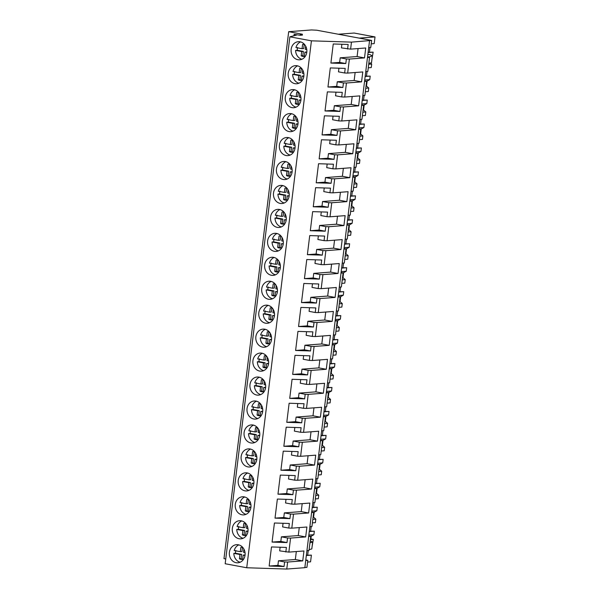 <?xml version="1.0" encoding="UTF-8"?>
<svg xmlns="http://www.w3.org/2000/svg" width="599" height="599" viewBox="0 0 599 599"><rect width="100%" height="100%" fill="white"/><g stroke="black" fill="none" stroke-linecap="round" stroke-linejoin="round"><path stroke-width="0.9" d="M351.471 42.125L311.428 40.829L289.871 36.816L296.52 35.079L294.139 34.33L300.196 35.266L302.443 35.101L300.241 34.405L302.413 34.24L288.681 31.68L311.51 29.95L316.691 30.205L371.635 40.433L351.471 42.125L350.61 49.133L341.43 47.89L341.879 44.251M369.538 40.754L304.839 567.68L286.771 569.05L246.728 567.755L225.172 563.741L289.871 36.816M371.635 40.433L370.774 47.456L368.692 47.613M308.725 536.008L310.739 536.382L309.017 550.429L306.935 550.593M304.861 567.515L306.935 567.358L307.796 560.335L305.789 559.96M365.749 71.566L367.831 71.408L369.553 57.354L367.546 56.98M362.814 95.518L364.888 95.361L366.618 81.307L364.604 80.932M359.872 119.471L361.953 119.306L363.675 105.259L361.661 104.885M356.929 143.416L359.011 143.258L360.733 129.212L358.719 128.837M353.987 167.368L356.068 167.211L357.79 153.164L355.784 152.79M351.051 191.321L353.125 191.163L354.855 177.109L352.841 176.735M348.109 215.273L350.183 215.116L351.051 208.093L351.913 201.062L349.898 200.687M345.166 239.226L347.248 239.068L348.97 225.014L346.956 224.64M342.224 263.178L344.305 263.013L346.027 248.967L344.013 248.592M339.289 287.123L341.363 286.966L343.092 272.919L341.078 272.545M336.346 311.076L338.42 310.918L339.289 303.895L340.15 296.872L338.136 296.498M333.403 335.028L335.485 334.871L337.207 320.817L335.193 320.443M330.461 358.981L332.542 358.823L334.264 344.769L332.25 344.395M327.526 382.933L329.6 382.776L331.322 368.722L329.315 368.348M324.583 406.886L326.657 406.721L327.526 399.698L328.387 392.674L326.373 392.3M321.641 430.831L323.722 430.674L325.444 416.627L323.43 416.253M318.698 454.783L320.779 454.626L322.502 440.579L320.487 440.205M315.755 478.736L317.837 478.579L319.559 464.524L317.552 464.15M312.82 502.688L314.894 502.531L316.624 488.477L314.61 488.103M309.878 526.641L311.952 526.484L312.82 519.453L313.681 512.43L311.667 512.055M288.681 31.68L223.981 558.612L225.763 558.942M300.241 34.405L300.136 35.259M294.139 34.33L293.952 35.865M311.428 40.829L246.728 567.755M306.8 52.21A9.082 7.892 -94.3 0 0 298.287 41.698A9.082 7.892 -94.3 0 0 291.159 49.305A9.082 7.892 -94.3 0 0 299.665 59.81A9.082 7.892 -94.3 0 0 306.8 52.21M268.569 363.578A9.082 7.892 -94.3 0 0 260.063 353.066A9.082 7.892 -94.3 0 0 252.928 360.665A9.082 7.892 -94.3 0 0 261.434 371.178A9.082 7.892 -94.3 0 0 268.569 363.578M280.332 267.775A9.082 7.892 -94.3 0 0 271.826 257.263A9.082 7.892 -94.3 0 0 264.691 264.863A9.082 7.892 -94.3 0 0 273.196 275.375A9.082 7.892 -94.3 0 0 280.332 267.775M261.748 288.815A9.082 7.892 -94.3 0 0 270.254 299.328A9.082 7.892 -94.3 0 0 277.389 291.728A9.082 7.892 -94.3 0 0 268.884 281.216A9.082 7.892 -94.3 0 0 261.748 288.815M244.107 432.523A9.082 7.892 -94.3 0 0 252.613 443.035A9.082 7.892 -94.3 0 0 259.741 435.436A9.082 7.892 -94.3 0 0 251.236 424.923A9.082 7.892 -94.3 0 0 244.107 432.523M247.043 408.57A9.082 7.892 -94.3 0 0 255.556 419.083A9.082 7.892 -94.3 0 0 262.684 411.483A9.082 7.892 -94.3 0 0 254.178 400.971A9.082 7.892 -94.3 0 0 247.043 408.57M249.985 384.618A9.082 7.892 -94.3 0 0 258.491 395.13A9.082 7.892 -94.3 0 0 265.627 387.531A9.082 7.892 -94.3 0 0 257.121 377.018A9.082 7.892 -94.3 0 0 249.985 384.618M255.87 336.72A9.082 7.892 -94.3 0 0 264.376 347.225A9.082 7.892 -94.3 0 0 271.504 339.626A9.082 7.892 -94.3 0 0 262.998 329.113A9.082 7.892 -94.3 0 0 255.87 336.72M292.095 171.965A9.082 7.892 -94.3 0 0 283.589 161.46A9.082 7.892 -94.3 0 0 276.453 169.06A9.082 7.892 -94.3 0 0 284.959 179.573A9.082 7.892 -94.3 0 0 292.095 171.965M282.339 121.155A9.082 7.892 -94.3 0 0 290.844 131.668A9.082 7.892 -94.3 0 0 297.973 124.068A9.082 7.892 -94.3 0 0 289.467 113.555A9.082 7.892 -94.3 0 0 282.339 121.155M279.396 145.108A9.082 7.892 -94.3 0 0 287.902 155.62A9.082 7.892 -94.3 0 0 295.037 148.02A9.082 7.892 -94.3 0 0 286.524 137.508A9.082 7.892 -94.3 0 0 279.396 145.108M303.858 76.163A9.082 7.892 -94.3 0 0 295.352 65.65A9.082 7.892 -94.3 0 0 288.216 73.25A9.082 7.892 -94.3 0 0 296.722 83.763A9.082 7.892 -94.3 0 0 303.858 76.163M285.274 97.203A9.082 7.892 -94.3 0 0 293.787 107.715A9.082 7.892 -94.3 0 0 300.915 100.115A9.082 7.892 -94.3 0 0 292.409 89.603A9.082 7.892 -94.3 0 0 285.274 97.203M267.633 240.91A9.082 7.892 -94.3 0 0 276.139 251.423A9.082 7.892 -94.3 0 0 283.267 243.823A9.082 7.892 -94.3 0 0 274.761 233.311A9.082 7.892 -94.3 0 0 267.633 240.91M270.576 216.958A9.082 7.892 -94.3 0 0 279.082 227.47A9.082 7.892 -94.3 0 0 286.21 219.87A9.082 7.892 -94.3 0 0 277.704 209.358A9.082 7.892 -94.3 0 0 270.576 216.958M273.511 193.013A9.082 7.892 -94.3 0 0 282.017 203.518A9.082 7.892 -94.3 0 0 289.152 195.918A9.082 7.892 -94.3 0 0 280.646 185.405A9.082 7.892 -94.3 0 0 273.511 193.013M258.813 312.768A9.082 7.892 -94.3 0 0 267.319 323.28A9.082 7.892 -94.3 0 0 274.447 315.673A9.082 7.892 -94.3 0 0 265.941 305.168A9.082 7.892 -94.3 0 0 258.813 312.768M232.345 528.325A9.082 7.892 -94.3 0 0 240.85 538.838A9.082 7.892 -94.3 0 0 247.979 531.238A9.082 7.892 -94.3 0 0 239.473 520.726A9.082 7.892 -94.3 0 0 232.345 528.325M235.28 504.373A9.082 7.892 -94.3 0 0 243.786 514.885A9.082 7.892 -94.3 0 0 250.921 507.286A9.082 7.892 -94.3 0 0 242.415 496.773A9.082 7.892 -94.3 0 0 235.28 504.373M238.222 480.428A9.082 7.892 -94.3 0 0 246.728 490.933A9.082 7.892 -94.3 0 0 253.864 483.333A9.082 7.892 -94.3 0 0 245.358 472.821A9.082 7.892 -94.3 0 0 238.222 480.428M241.165 456.475A9.082 7.892 -94.3 0 0 249.671 466.988A9.082 7.892 -94.3 0 0 256.806 459.381A9.082 7.892 -94.3 0 0 248.293 448.876A9.082 7.892 -94.3 0 0 241.165 456.475M229.402 552.278A9.082 7.892 -94.3 0 0 237.908 562.79A9.082 7.892 -94.3 0 0 245.036 555.191A9.082 7.892 -94.3 0 0 236.53 544.678A9.082 7.892 -94.3 0 0 229.402 552.278M350.61 49.133L365.727 47.987L364.506 57.916L349.389 59.061L347.667 73.085L362.784 71.94L361.564 81.861L346.454 83.014L345.586 90.022L344.724 97.038L359.842 95.892L358.621 105.813L343.512 106.959L341.789 120.991L356.899 119.845L355.679 129.766L340.569 130.911L338.847 144.943L353.957 143.797L352.744 153.718L337.626 154.864L335.904 168.896L351.021 167.742L349.801 177.671L334.684 178.816L332.962 192.841L348.079 191.695L346.858 201.623L331.749 202.769L330.027 216.793L345.136 215.647L343.916 225.568L328.806 226.722L327.945 233.73L327.084 240.746L342.194 239.6L340.981 249.521L325.863 250.667L324.141 264.698L339.259 263.553L338.038 273.473L322.921 274.619L321.199 288.651L336.316 287.505L335.096 297.426L319.986 298.572L318.264 312.603L333.373 311.45L332.153 321.378L317.043 322.524L315.321 336.548L330.431 335.403L329.218 345.331L314.101 346.477L312.379 360.501L327.496 359.355L326.275 369.276L311.158 370.429L309.436 384.453L324.553 383.308L323.333 393.229L308.223 394.374L306.493 408.406L321.611 407.26L320.39 417.181L305.28 418.327L303.558 432.358L318.668 431.213L317.455 441.134L302.338 442.279L300.616 456.311L315.725 455.158L314.512 465.086L299.395 466.232L297.673 480.256L312.79 479.11L311.57 489.039L296.453 490.184L294.73 504.208L309.848 503.063L308.627 512.984L293.517 514.137L291.795 528.161L306.905 527.015L305.685 536.936L290.575 538.082L288.853 552.113L279.673 550.87L280.122 547.231M290.575 538.082L287.557 537.984L286.996 542.567L280.834 541.421L281.395 536.839L298.28 535.558L305.685 536.936M291.795 528.161L288.778 528.063L289.339 523.481L274.424 523.002L272.081 542.088L286.996 542.567M293.517 514.137L290.5 514.039L289.931 518.622L283.776 517.469L284.338 512.886L301.222 511.606L308.627 512.984M294.73 504.208L291.713 504.111L292.275 499.529L277.367 499.049L275.023 518.135L289.931 518.622M296.453 490.184L293.435 490.087L292.874 494.669L286.711 493.524L287.28 488.941L304.165 487.653L311.57 489.039M297.673 480.256L294.656 480.158L295.217 475.576L280.31 475.097L277.966 494.182L292.874 494.669M299.395 466.232L296.378 466.134L295.816 470.717L289.654 469.571L290.216 464.989L307.1 463.708L314.512 465.086M300.616 456.311L297.598 456.213L298.16 451.631L283.252 451.144L280.909 470.23L295.816 470.717M302.338 442.279L299.32 442.182L298.759 446.764L292.597 445.619L293.158 441.036L310.042 439.756L317.455 441.134M303.558 432.358L300.541 432.261L301.102 427.679L286.187 427.192L283.844 446.285L298.759 446.764M305.28 418.327L302.263 418.229L301.701 422.812L295.539 421.666L296.101 417.084L312.985 415.803L320.39 417.181M306.493 408.406L303.476 408.308L304.045 403.726L289.13 403.239L286.786 422.332L301.701 422.812M308.223 394.374L305.198 394.277L304.636 398.859L298.474 397.714L299.043 393.131L315.928 391.851L323.333 393.229M309.436 384.453L306.418 384.356L306.98 379.773L292.072 379.294L289.729 398.38L304.636 398.859M311.158 370.429L308.141 370.332L307.579 374.914L301.417 373.761L301.978 369.179L318.863 367.898L326.275 369.276M312.379 360.501L309.361 360.403L309.923 355.821L295.015 355.342L292.671 374.427L307.579 374.914M314.101 346.477L311.083 346.379L310.522 350.962L304.359 349.816L304.921 345.234L321.805 343.946L329.218 345.331M315.321 336.548L312.304 336.451L312.865 331.868L297.95 331.389L295.607 350.475L310.522 350.962M317.043 322.524L314.026 322.427L313.464 327.009L307.302 325.863L307.864 321.281L324.748 320.001L332.153 321.378M318.264 312.603L315.239 312.506L315.808 307.923L300.893 307.437L298.549 326.522L313.464 327.009M319.986 298.572L316.968 298.474L316.399 303.057L310.245 301.911L310.806 297.329L327.69 296.048L335.096 297.426M321.199 288.651L318.181 288.553L318.743 283.971L303.835 283.484L301.492 302.577L316.399 303.057M322.921 274.619L319.903 274.522L319.342 279.104L313.18 277.958L313.741 273.376L330.633 272.096L338.038 273.473M324.141 264.698L321.124 264.601L321.685 260.018L306.778 259.532L304.434 278.625L319.342 279.104M325.863 250.667L322.846 250.569L322.284 255.152L316.122 254.006L316.684 249.424L333.568 248.143L340.981 249.521M327.084 240.746L324.066 240.648L324.628 236.066L309.72 235.587L307.377 254.672L322.284 255.152M328.806 226.722L325.789 226.624L325.227 231.207L319.065 230.053L319.626 225.471L336.511 224.191L343.916 225.568M330.027 216.793L327.009 216.696L327.571 212.113L312.656 211.634L310.312 230.72L325.227 231.207M331.749 202.769L328.731 202.672L328.162 207.254L322.007 206.108L322.569 201.526L339.453 200.238L346.858 201.623M332.962 192.841L329.944 192.743L330.506 188.161L315.598 187.682L313.255 206.767L328.162 207.254M334.684 178.816L331.666 178.719L331.105 183.301L324.943 182.156L325.512 177.574L342.396 176.293L349.801 177.671M335.904 168.896L332.887 168.798L333.448 164.216L318.541 163.729L316.197 182.815L331.105 183.301M337.626 154.864L334.609 154.767L334.047 159.349L327.885 158.203L328.447 153.621L345.331 152.341L352.744 153.718M338.847 144.943L335.829 144.846L336.391 140.263L321.483 139.777L319.14 158.87L334.047 159.349M340.569 130.911L337.551 130.814L336.99 135.396L330.828 134.251L331.389 129.669L348.274 128.388L355.679 129.766M341.789 120.991L338.772 120.893L339.334 116.311L324.418 115.824L322.075 134.917L336.99 135.396M343.512 106.959L340.494 106.862L339.925 111.444L333.77 110.298L334.332 105.716L351.216 104.436L358.621 105.813M344.724 97.038L341.707 96.941L342.276 92.358L327.361 91.879L325.017 110.965L339.925 111.444M346.454 83.014L343.429 82.917L342.868 87.499L336.705 86.346L337.274 81.764L354.159 80.483L361.564 81.861M347.667 73.085L344.65 72.988L345.211 68.406L330.304 67.927L327.96 87.012L342.868 87.499M349.389 59.061L346.372 58.964L345.81 63.546L339.648 62.401L340.21 57.818L357.094 56.531L364.506 57.916M347.592 49.036L348.154 44.453L333.246 43.974L330.903 63.06L345.81 63.546M288.853 552.113L303.963 550.968L302.75 560.889L287.632 562.034L286.771 569.05M287.632 562.034L284.615 561.937L284.053 566.519L277.891 565.374L278.453 560.791L295.337 559.511L302.75 560.889M285.835 552.016L286.397 547.434L271.489 546.947L269.146 566.04L284.053 566.519M307.796 560.335L305.722 560.492M310.739 536.382L308.665 536.539M313.681 512.43L311.6 512.587M316.624 488.477L314.542 488.634M319.559 464.524L317.485 464.689M322.502 440.579L320.428 440.737M325.444 416.627L323.363 416.784M328.387 392.674L326.305 392.832M331.322 368.722L329.248 368.879M334.264 344.769L332.19 344.927M337.207 320.817L335.126 320.982M340.15 296.872L338.068 297.029M343.092 272.919L341.011 273.077M346.027 248.967L343.953 249.124M348.97 225.014L346.896 225.172M351.913 201.062L349.831 201.219M354.855 177.109L352.774 177.274M357.79 153.164L355.716 153.322M360.733 129.212L358.659 129.369M363.675 105.259L361.594 105.417M366.618 81.307L364.536 81.464M369.553 57.354L367.479 57.511M367.846 54.494L369.897 54.546L372.353 55.864L371.515 62.7L368.819 63.382M372.353 55.864L368.437 57.145M368.475 56.845L367.554 56.912M310.132 536.27L311.24 536.187L310.903 538.928L310.424 538.965M311.24 536.187L313.898 534.697L308.837 535.079M312.401 522.875L315.381 522.65L315.808 519.138L312.828 519.363M313.898 534.697L314.333 531.186L309.271 531.568M315.808 519.138L313.142 516.787M313.075 512.317L314.183 512.235L313.629 516.75M314.183 512.235L316.841 510.745L311.779 511.127M315.336 498.922L318.316 498.697L318.75 495.186L315.77 495.41M316.841 510.745L317.275 507.233L312.214 507.615M318.75 495.186L316.085 492.835M316.017 488.365L317.126 488.282L316.572 492.797M317.126 488.282L319.784 486.792L314.722 487.174M318.279 474.977L321.259 474.745L321.693 471.233L318.713 471.465M319.784 486.792L320.21 483.281L315.156 483.663M321.693 471.233L319.027 468.882M318.953 464.412L320.068 464.33L319.514 468.845M320.068 464.33L322.719 462.84L317.665 463.222M321.221 451.025L324.201 450.8L324.636 447.288L321.648 447.513M322.719 462.84L323.153 459.328L318.091 459.718M324.636 447.288L321.97 444.93M321.895 440.467L323.003 440.377L322.449 444.892M323.003 440.377L325.661 438.887L320.607 439.277M324.164 427.072L327.144 426.847L327.571 423.336L324.591 423.56M325.661 438.887L326.096 435.376L321.034 435.765M327.571 423.336L324.913 420.985M324.838 416.515L325.946 416.425L325.392 420.947M325.946 416.425L328.604 414.942L323.542 415.324M327.099 403.12L330.086 402.895L330.513 399.383L327.533 399.608M328.604 414.942L329.038 411.431L323.977 411.812M330.513 399.383L327.848 397.032M327.78 392.562L328.888 392.48L328.334 396.995M328.888 392.48L331.547 390.99L326.485 391.372M330.042 379.167L333.022 378.942L333.456 375.431L330.476 375.655M331.547 390.99L331.973 387.478L326.919 387.86M333.456 375.431L330.79 373.08M330.723 368.61L331.831 368.527L331.277 373.042M331.831 368.527L334.489 367.037L329.428 367.419M332.984 355.214L335.964 354.99L336.398 351.478L333.418 351.703M334.489 367.037L334.916 363.526L329.854 363.907M336.398 351.478L333.733 349.127M333.658 344.657L334.774 344.575L334.212 349.09M334.774 344.575L337.424 343.085L332.37 343.467M335.927 331.269L338.907 331.037L339.334 327.526L336.353 327.758M337.424 343.085L337.858 339.573L332.797 339.955M339.334 327.526L336.675 325.175M336.601 320.705L337.709 320.622L337.155 325.137M337.709 320.622L340.367 319.132L335.305 319.514M338.862 307.317L341.849 307.092L342.276 303.581L339.296 303.805M340.367 319.132L340.801 315.621L335.74 316.01M342.276 303.581L339.611 301.222M339.543 296.76L340.651 296.67L340.097 301.185M340.651 296.67L343.309 295.18L338.248 295.569M341.804 283.364L344.784 283.14L345.219 279.628L342.239 279.853M343.309 295.18L343.736 291.668L338.682 292.057M345.219 279.628L342.553 277.277M342.486 272.807L343.594 272.717L343.04 277.24M343.594 272.717L346.252 271.235L341.19 271.617M344.747 259.412L347.727 259.187L348.161 255.676L345.181 255.9M346.252 271.235L346.679 267.723L341.625 268.105M348.161 255.676L345.496 253.325M345.421 248.855L346.536 248.772L345.982 253.287M346.536 248.772L349.187 247.282L344.133 247.664M347.69 235.459L350.67 235.235L351.096 231.723L348.116 231.948M349.187 247.282L349.621 243.771L344.56 244.152M351.096 231.723L348.438 229.372M348.363 224.902L349.472 224.82L348.918 229.335M349.472 224.82L352.13 223.33L347.068 223.712M350.632 211.507L353.612 211.282L354.039 207.771L351.059 207.995M352.13 223.33L352.564 219.818L347.502 220.2M354.039 207.771L351.373 205.42M351.306 200.95L352.414 200.867L351.86 205.382M352.414 200.867L355.072 199.377L350.011 199.759M353.567 187.562L356.547 187.33L356.982 183.818L354.002 184.05M355.072 199.377L355.499 195.866L350.445 196.247M356.982 183.818L354.316 181.467M354.249 176.997L355.357 176.915L354.803 181.43M355.357 176.915L358.015 175.425L352.953 175.814M356.51 163.609L359.49 163.385L359.924 159.873L356.944 160.098M358.015 175.425L358.442 171.913L353.388 172.302M359.924 159.873L357.259 157.515M357.184 153.052L358.299 152.962L357.745 157.477M358.299 152.962L360.95 151.472L355.896 151.861M359.452 139.657L362.432 139.432L362.867 135.921L359.879 136.145M360.95 151.472L361.384 147.96L356.323 148.35M362.867 135.921L360.201 133.57M360.126 129.099L361.234 129.01L360.68 133.532M361.234 129.01L363.893 127.527L358.838 127.909M362.395 115.704L365.375 115.48L365.802 111.968L362.822 112.193M363.893 127.527L364.327 124.015L359.265 124.397M365.802 111.968L363.144 109.617M363.069 105.147L364.177 105.065L363.623 109.58M364.177 105.065L366.835 103.575L361.774 103.956M365.33 91.752L368.31 91.527L368.744 88.016L365.764 88.24M366.835 103.575L367.269 100.063L362.208 100.445M368.744 88.016L366.079 85.664M366.011 81.194L367.12 81.112L366.566 85.627M367.12 81.112L369.778 79.622L364.716 80.004M368.273 67.799L371.253 67.575L371.687 64.063L368.707 64.288M369.778 79.622L370.204 76.11L365.15 76.492M371.687 64.063L370.646 62.925M368.123 52.24L373.147 52.158L371.919 59.406M373.147 52.158L368.086 52.54M359.258 38.126L375.019 36.928L374.195 43.622L371.215 43.854M375.019 36.928L354.099 33.035L338.338 34.233M306.366 555.213L311.39 555.138L310.567 561.832L307.587 562.057M311.39 555.138L306.329 555.52M310.342 539.609L313.322 539.377L312.094 546.625M313.322 539.377L310.903 538.928M310.2 540.785L312.648 542.102L309.953 542.784M312.648 542.102L311.809 548.939L309.114 549.62M287.557 537.984L281.395 536.839M272.081 542.088L280.834 541.421M299.26 527.592L298.28 535.558M288.778 528.063L282.616 526.918L283.057 523.279M290.5 514.039L284.338 512.886M275.023 518.135L283.776 517.469M302.196 503.647L301.222 511.606M291.713 504.111L285.558 502.965L286 499.326M293.435 490.087L287.28 488.941M277.966 494.182L286.711 493.524M305.138 479.694L304.165 487.653M294.656 480.158L288.493 479.013L288.943 475.374M296.378 466.134L290.216 464.989M280.909 470.23L289.654 469.571M308.081 455.742L307.1 463.708M297.598 456.213L291.436 455.06L291.885 451.421M299.32 442.182L293.158 441.036M283.844 446.285L292.597 445.619M311.023 431.789L310.042 439.756M300.541 432.261L294.379 431.115L294.828 427.476M302.263 418.229L296.101 417.084M286.786 422.332L295.539 421.666M313.966 407.837L312.985 415.803M303.476 408.308L297.321 407.163L297.763 403.524M305.198 394.277L299.043 393.131M289.729 398.38L298.474 397.714M316.901 383.884L315.928 391.851M306.418 384.356L300.256 383.21L300.705 379.571M308.141 370.332L301.978 369.179M292.671 374.427L301.417 373.761M319.844 359.939L318.863 367.898M309.361 360.403L303.199 359.258L303.648 355.619M311.083 346.379L304.921 345.234M295.607 350.475L304.359 349.816M322.786 335.987L321.805 343.946M312.304 336.451L306.141 335.305L306.591 331.666M314.026 322.427L307.864 321.281M298.549 326.522L307.302 325.863M325.729 312.034L324.748 320.001M315.239 312.506L309.084 311.353L309.526 307.714M316.968 298.474L310.806 297.329M301.492 302.577L310.245 301.911M328.664 288.082L327.69 296.048M318.181 288.553L312.019 287.408L312.468 283.769M319.903 274.522L313.741 273.376M304.434 278.625L313.18 277.958M331.606 264.129L330.633 272.096M321.124 264.601L314.962 263.455L315.411 259.816M322.846 250.569L316.684 249.424M307.377 254.672L316.122 254.006M334.549 240.177L333.568 248.143M324.066 240.648L317.904 239.503L318.354 235.864M325.789 226.624L319.626 225.471M310.312 230.72L319.065 230.053M337.492 216.232L336.511 224.191M327.009 216.696L320.847 215.55L321.289 211.911M328.731 202.672L322.569 201.526M313.255 206.767L322.007 206.108M340.427 192.279L339.453 200.238M329.944 192.743L323.789 191.598L324.231 187.959M331.666 178.719L325.512 177.574M316.197 182.815L324.943 182.156M343.369 168.326L342.396 176.293M332.887 168.798L326.725 167.645L327.174 164.006M334.609 154.767L328.447 153.621M319.14 158.87L327.885 158.203M346.312 144.374L345.331 152.341M335.829 144.846L329.667 143.7L330.116 140.061M337.551 130.814L331.389 129.669M322.075 134.917L330.828 134.251M349.254 120.421L348.274 128.388M338.772 120.893L332.61 119.748L333.051 116.109M340.494 106.862L334.332 105.716M325.017 110.965L333.77 110.298M352.197 96.469L351.216 104.436M341.707 96.941L335.552 95.795L335.994 92.156M343.429 82.917L337.274 81.764M327.96 87.012L336.705 86.346M355.132 72.524L354.159 80.483M344.65 72.988L338.487 71.843L338.937 68.204M346.372 58.964L340.21 57.818M330.903 63.06L339.648 62.401M358.075 48.571L357.094 56.531M284.615 561.937L278.453 560.791M269.146 566.04L277.891 565.374M296.318 551.544L295.337 559.511M308.253 550.488L307.684 555.116M370.01 47.516L369.441 52.135M367.067 71.468L366.498 76.088M365.188 76.185L370.204 76.11M364.132 95.413L363.563 100.04M362.245 100.138L367.269 100.063M361.19 119.366L360.62 123.993M359.303 124.09L364.327 124.015M358.247 143.318L357.678 147.946M356.36 148.043L361.384 147.96M355.304 167.271L354.735 171.891M353.425 171.995L358.442 171.913M352.362 191.223L351.8 195.843M350.482 195.948L355.499 195.866M349.427 215.176L348.858 219.796M347.54 219.893L352.564 219.818M346.484 239.121L345.915 243.748M344.597 243.845L349.621 243.771M343.541 263.073L342.972 267.701M341.662 267.798L346.679 267.723M340.599 287.026L340.037 291.653M338.72 291.75L343.736 291.668M337.664 310.978L337.095 315.598M335.777 315.703L340.801 315.621M334.721 334.931L334.152 339.551M332.834 339.655L337.858 339.573M331.779 358.883L331.21 363.503M329.892 363.6L334.916 363.526M328.836 382.828L328.274 387.456M326.957 387.553L331.973 387.478M325.901 406.781L325.332 411.408M324.014 411.506L329.038 411.431M322.958 430.733L322.389 435.361M321.071 435.458L326.096 435.376M320.016 454.686L319.447 459.306M318.129 459.411L323.153 459.328M317.073 478.638L316.504 483.258M315.194 483.363L320.21 483.281M314.131 502.583L313.569 507.211M312.251 507.308L317.275 507.233M311.195 526.536L310.626 531.163M309.309 531.261L314.333 531.186M300.578 41.908A9.082 7.892 -94.3 0 0 295.943 47.561L302.061 48.706L302.585 44.431A6.057 5.264 -94.3 0 1 303.027 44.378A6.057 5.264 -94.3 0 1 304.606 44.528M297.591 47.441L297.321 48.833A9.082 7.892 -94.3 0 0 297.246 50.264L295.592 50.391A9.082 7.892 -94.3 0 0 301.889 59.264M305.655 46.078L305.265 49.298L306.785 49.582M302.061 48.706L303.715 48.579L304.225 44.446M306.763 52.472L304.913 52.128L304.389 56.396A6.057 5.264 -94.3 0 1 303.948 56.456A6.057 5.264 -94.3 0 1 301.192 55.804L302.847 55.677L303.371 51.409L297.246 50.264M302.847 55.677A6.057 5.264 -94.3 0 0 304.404 56.261M306.815 52.046L304.913 52.128M301.192 55.804L301.716 51.529L295.592 50.391M301.716 51.529L303.371 51.409M303.476 44.363L302.585 44.431M297.636 65.86A9.082 7.892 -94.3 0 0 293.001 71.513L299.118 72.651L299.642 68.383A6.057 5.264 -94.3 0 1 300.092 68.331A6.057 5.264 -94.3 0 1 301.664 68.481M294.656 71.386L294.379 72.786A9.082 7.892 -94.3 0 0 294.304 74.216L292.649 74.343A9.082 7.892 -94.3 0 0 298.953 83.216M302.72 70.031L302.323 73.25L303.843 73.535M299.118 72.651L300.773 72.531L301.282 68.391M303.82 76.425L301.971 76.08L301.447 80.348A6.057 5.264 -94.3 0 1 301.005 80.408A6.057 5.264 -94.3 0 1 298.25 79.757L299.904 79.63L300.428 75.354L294.304 74.216M299.904 79.63A6.057 5.264 -94.3 0 0 301.469 80.214M303.873 75.998L301.971 76.08M298.25 79.757L298.774 75.481L292.649 74.343M298.774 75.481L300.428 75.354M300.533 68.316L299.642 68.383M294.693 89.813A9.082 7.892 -94.3 0 0 290.058 95.466L296.183 96.604L296.707 92.336A6.057 5.264 -94.3 0 1 297.149 92.276A6.057 5.264 -94.3 0 1 298.721 92.433M291.713 95.338L291.443 96.739A9.082 7.892 -94.3 0 0 291.361 98.169L289.714 98.296A9.082 7.892 -94.3 0 0 296.011 107.161M299.777 93.983L299.38 97.203L300.9 97.487M296.183 96.604L297.83 96.476L298.339 92.343M300.878 100.377L299.036 100.033L298.512 104.301A6.057 5.264 -94.3 0 1 298.062 104.353A6.057 5.264 -94.3 0 1 295.307 103.702L296.962 103.582L297.486 99.307L291.361 98.169M296.962 103.582A6.057 5.264 -94.3 0 0 298.527 104.166M300.938 99.951L299.036 100.033M295.307 103.702L295.831 99.434L289.714 98.296M295.831 99.434L297.486 99.307M297.598 92.268L296.707 92.336M291.75 113.765A9.082 7.892 -94.3 0 0 287.116 119.418L293.24 120.556L293.765 116.288A6.057 5.264 -94.3 0 1 294.206 116.228A6.057 5.264 -94.3 0 1 295.786 116.386M288.77 119.291L288.501 120.691A9.082 7.892 -94.3 0 0 288.426 122.121L286.771 122.248A9.082 7.892 -94.3 0 0 293.068 131.114M296.834 117.936L296.438 121.155L297.965 121.432M293.24 120.556L294.895 120.429L295.397 116.296M297.943 124.322L296.093 123.978L295.569 128.253A6.057 5.264 -94.3 0 1 295.127 128.306A6.057 5.264 -94.3 0 1 292.364 127.654L294.019 127.527L294.543 123.259L288.426 122.121M294.019 127.527A6.057 5.264 -94.3 0 0 295.584 128.119M297.995 123.903L296.093 123.978M292.364 127.654L292.889 123.387L286.771 122.248M292.889 123.387L294.543 123.259M294.656 116.221L293.765 116.288M288.808 137.718A9.082 7.892 -94.3 0 0 284.181 143.371L290.298 144.509L290.822 140.241A6.057 5.264 -94.3 0 1 291.264 140.181A6.057 5.264 -94.3 0 1 292.844 140.338M285.828 143.243L285.558 144.636A9.082 7.892 -94.3 0 0 285.483 146.074L283.829 146.201A9.082 7.892 -94.3 0 0 290.126 155.066M293.892 141.888L293.495 145.1L295.022 145.385M290.298 144.509L291.953 144.381L292.462 140.248M295 148.275L293.151 147.931L292.626 152.206A6.057 5.264 -94.3 0 1 292.185 152.258A6.057 5.264 -94.3 0 1 289.429 151.607L291.077 151.48L291.608 147.212L285.483 146.074M291.077 151.48A6.057 5.264 -94.3 0 0 292.641 152.071M295.052 147.856L293.151 147.931M289.429 151.607L289.953 147.339L283.829 146.201M289.953 147.339L291.608 147.212M291.713 140.166L290.822 140.241M285.873 161.67A9.082 7.892 -94.3 0 0 281.238 167.323L287.355 168.461L287.879 164.186A6.057 5.264 -94.3 0 1 288.329 164.133A6.057 5.264 -94.3 0 1 289.901 164.283M282.893 167.196L282.616 168.589A9.082 7.892 -94.3 0 0 282.541 170.026L280.886 170.146A9.082 7.892 -94.3 0 0 287.191 179.019M290.949 165.841L290.56 169.053L292.08 169.337M287.355 168.461L289.01 168.334L289.519 164.201M292.057 172.227L290.208 171.883L289.684 176.151A6.057 5.264 -94.3 0 1 289.242 176.211A6.057 5.264 -94.3 0 1 286.487 175.559L288.141 175.432L288.666 171.164L282.541 170.026M288.141 175.432A6.057 5.264 -94.3 0 0 289.699 176.016M292.11 171.801L290.208 171.883M286.487 175.559L287.011 171.292L280.886 170.146M287.011 171.292L288.666 171.164M288.77 164.119L287.879 164.186M282.93 185.615A9.082 7.892 -94.3 0 0 278.295 191.268L284.42 192.414L284.944 188.138A6.057 5.264 -94.3 0 1 285.386 188.086A6.057 5.264 -94.3 0 1 286.958 188.236M279.95 191.148L279.681 192.541A9.082 7.892 -94.3 0 0 279.598 193.971L277.951 194.098A9.082 7.892 -94.3 0 0 284.248 202.971M288.014 189.786L287.617 193.005L289.137 193.29M284.42 192.414L286.067 192.286L286.577 188.153M289.115 196.18L287.273 195.836L286.741 200.103A6.057 5.264 -94.3 0 1 286.3 200.163A6.057 5.264 -94.3 0 1 283.544 199.512L285.199 199.385L285.723 195.117L279.598 193.971M285.199 199.385A6.057 5.264 -94.3 0 0 286.764 199.969M289.167 195.753L287.273 195.836M283.544 199.512L284.068 195.237L277.951 194.098M284.068 195.237L285.723 195.117M285.835 188.071L284.944 188.138M279.988 209.568A9.082 7.892 -94.3 0 0 275.353 215.221L281.478 216.359L282.002 212.091A6.057 5.264 -94.3 0 1 282.443 212.039A6.057 5.264 -94.3 0 1 284.016 212.188M277.008 215.093L276.738 216.494A9.082 7.892 -94.3 0 0 276.663 217.924L275.008 218.051A9.082 7.892 -94.3 0 0 281.305 226.924M285.072 213.738L284.675 216.958L286.195 217.242M281.478 216.359L283.132 216.239L283.634 212.098M286.18 220.133L284.33 219.788L283.806 224.056A6.057 5.264 -94.3 0 1 283.357 224.116A6.057 5.264 -94.3 0 1 280.602 223.464L282.256 223.337L282.78 219.062L276.663 217.924M282.256 223.337A6.057 5.264 -94.3 0 0 283.821 223.921M286.232 219.706L284.33 219.788M280.602 223.464L281.126 219.189L275.008 218.051M281.126 219.189L282.78 219.062M282.893 212.024L282.002 212.091M277.045 233.52A9.082 7.892 -94.3 0 0 272.418 239.173L278.535 240.311L279.059 236.043A6.057 5.264 -94.3 0 1 279.501 235.984A6.057 5.264 -94.3 0 1 281.081 236.141M274.065 239.046L273.795 240.446A9.082 7.892 -94.3 0 0 273.721 241.876L272.066 242.003A9.082 7.892 -94.3 0 0 278.363 250.869M282.129 237.691L281.732 240.91L283.26 241.195M278.535 240.311L280.19 240.184L280.699 236.051M283.237 244.078L281.388 243.741L280.864 248.008A6.057 5.264 -94.3 0 1 280.422 248.061A6.057 5.264 -94.3 0 1 277.666 247.409L279.314 247.29L279.838 243.014L273.721 241.876M279.314 247.29A6.057 5.264 -94.3 0 0 280.879 247.874M283.29 243.658L281.388 243.741M277.666 247.409L278.191 243.142L272.066 242.003M278.191 243.142L279.838 243.014M279.95 235.976L279.059 236.043M274.11 257.473A9.082 7.892 -94.3 0 0 269.475 263.126L275.592 264.264L276.117 259.996A6.057 5.264 -94.3 0 1 276.566 259.936A6.057 5.264 -94.3 0 1 278.138 260.093M271.13 262.998L270.853 264.399A9.082 7.892 -94.3 0 0 270.778 265.829L269.123 265.956A9.082 7.892 -94.3 0 0 275.42 274.821M279.186 261.643L278.797 264.863L280.317 265.14M275.592 264.264L277.247 264.137L277.756 260.003M280.295 268.03L278.445 267.686L277.921 271.961A6.057 5.264 -94.3 0 1 277.479 272.013A6.057 5.264 -94.3 0 1 274.724 271.362L276.379 271.235L276.903 266.967L270.778 265.829M276.379 271.235A6.057 5.264 -94.3 0 0 277.936 271.826M280.347 267.611L278.445 267.686M274.724 271.362L275.248 267.094L269.123 265.956M275.248 267.094L276.903 266.967M277.008 259.929L276.117 259.996M271.167 281.425A9.082 7.892 -94.3 0 0 266.533 287.078L272.657 288.216L273.181 283.948A6.057 5.264 -94.3 0 1 273.623 283.889A6.057 5.264 -94.3 0 1 275.196 284.046M268.187 286.951L267.91 288.344A9.082 7.892 -94.3 0 0 267.835 289.781L266.188 289.909A9.082 7.892 -94.3 0 0 272.485 298.774M276.251 285.596L275.854 288.808L277.374 289.092M272.657 288.216L274.305 288.089L274.814 283.956M277.352 291.983L275.503 291.638L274.978 295.913A6.057 5.264 -94.3 0 1 274.537 295.966A6.057 5.264 -94.3 0 1 271.781 295.314L273.436 295.187L273.96 290.919L267.835 289.781M273.436 295.187A6.057 5.264 -94.3 0 0 275.001 295.779M277.404 291.563L275.503 291.638M271.781 295.314L272.305 291.047L266.188 289.909M272.305 291.047L273.96 290.919M274.065 283.874L273.181 283.948M268.225 305.378A9.082 7.892 -94.3 0 0 263.59 311.031L269.715 312.169L270.239 307.893A6.057 5.264 -94.3 0 1 270.681 307.841A6.057 5.264 -94.3 0 1 272.253 307.991M265.245 310.903L264.975 312.296A9.082 7.892 -94.3 0 0 264.9 313.734L263.246 313.854A9.082 7.892 -94.3 0 0 269.543 322.726M273.309 309.548L272.912 312.76L274.432 313.045M269.715 312.169L271.369 312.042L271.871 307.908M274.409 315.935L272.567 315.591L272.043 319.859A6.057 5.264 -94.3 0 1 271.594 319.918A6.057 5.264 -94.3 0 1 268.839 319.267L270.493 319.14L271.018 314.872L264.9 313.734M270.493 319.14A6.057 5.264 -94.3 0 0 272.058 319.724M274.469 315.508L272.567 315.591M268.839 319.267L269.363 314.999L263.246 313.854M269.363 314.999L271.018 314.872M271.13 307.826L270.239 307.893M265.282 329.323A9.082 7.892 -94.3 0 0 260.647 334.976L266.772 336.121L267.296 331.846A6.057 5.264 -94.3 0 1 267.738 331.794A6.057 5.264 -94.3 0 1 269.318 331.943M262.302 334.856L262.033 336.249A9.082 7.892 -94.3 0 0 261.958 337.679L260.303 337.806A9.082 7.892 -94.3 0 0 266.6 346.679M270.366 333.493L269.969 336.713L271.497 336.997M266.772 336.121L268.427 335.994L268.936 331.861M271.474 339.888L269.625 339.543L269.101 343.811A6.057 5.264 -94.3 0 1 268.659 343.871A6.057 5.264 -94.3 0 1 265.904 343.22L267.551 343.092L268.075 338.824L261.958 337.679M267.551 343.092A6.057 5.264 -94.3 0 0 269.116 343.676M271.527 339.461L269.625 339.543M265.904 343.22L266.428 338.944L260.303 337.806M266.428 338.944L268.075 338.824M268.187 331.779L267.296 331.846M262.347 353.275A9.082 7.892 -94.3 0 0 257.712 358.928L263.83 360.066L264.354 355.799A6.057 5.264 -94.3 0 1 264.795 355.746A6.057 5.264 -94.3 0 1 266.375 355.896M259.36 358.801L259.09 360.201A9.082 7.892 -94.3 0 0 259.015 361.631L257.36 361.759A9.082 7.892 -94.3 0 0 263.657 370.631M267.424 357.446L267.034 360.665L268.554 360.95M263.83 360.066L265.484 359.947L265.993 355.806M268.532 363.84L266.682 363.496L266.158 367.764A6.057 5.264 -94.3 0 1 265.716 367.823A6.057 5.264 -94.3 0 1 262.961 367.172L264.616 367.045L265.14 362.769L259.015 361.631M264.616 367.045A6.057 5.264 -94.3 0 0 266.173 367.629M268.584 363.413L266.682 363.496M262.961 367.172L263.485 362.897L257.36 361.759M263.485 362.897L265.14 362.769M265.245 355.731L264.354 355.799M259.404 377.228A9.082 7.892 -94.3 0 0 254.77 382.881L260.887 384.019L261.411 379.751A6.057 5.264 -94.3 0 1 261.86 379.691A6.057 5.264 -94.3 0 1 263.433 379.848M256.424 382.754L256.147 384.154A9.082 7.892 -94.3 0 0 256.072 385.584L254.425 385.711A9.082 7.892 -94.3 0 0 260.722 394.576M264.488 381.398L264.092 384.618L265.612 384.902M260.887 384.019L262.542 383.892L263.051 379.759M265.589 387.785L263.74 387.448L263.216 391.716A6.057 5.264 -94.3 0 1 262.774 391.768A6.057 5.264 -94.3 0 1 260.018 391.117L261.673 390.997L262.197 386.722L256.072 385.584M261.673 390.997A6.057 5.264 -94.3 0 0 263.238 391.581M265.642 387.366L263.74 387.448M260.018 391.117L260.543 386.849L254.425 385.711M260.543 386.849L262.197 386.722M262.302 379.684L261.411 379.751M256.462 401.18A9.082 7.892 -94.3 0 0 251.827 406.833L257.952 407.971L258.476 403.704A6.057 5.264 -94.3 0 1 258.918 403.644A6.057 5.264 -94.3 0 1 260.49 403.801M253.482 406.706L253.212 408.106A9.082 7.892 -94.3 0 0 253.137 409.536L251.483 409.664A9.082 7.892 -94.3 0 0 257.78 418.529M261.546 405.351L261.149 408.57L262.669 408.847M257.952 407.971L259.599 407.844L260.108 403.711M262.647 411.738L260.805 411.393L260.28 415.669A6.057 5.264 -94.3 0 1 259.831 415.721A6.057 5.264 -94.3 0 1 257.076 415.07L258.731 414.942L259.255 410.674L253.137 409.536M258.731 414.942A6.057 5.264 -94.3 0 0 260.295 415.534M262.706 411.318L260.805 411.393M257.076 415.07L257.6 410.802L251.483 409.664M257.6 410.802L259.255 410.674M259.367 403.636L258.476 403.704M253.519 425.133A9.082 7.892 -94.3 0 0 248.885 430.786L255.009 431.924L255.533 427.656A6.057 5.264 -94.3 0 1 255.975 427.596A6.057 5.264 -94.3 0 1 257.555 427.753M250.539 430.659L250.27 432.051A9.082 7.892 -94.3 0 0 250.195 433.489L248.54 433.616A9.082 7.892 -94.3 0 0 254.837 442.481M258.603 429.303L258.206 432.515L259.734 432.8M255.009 431.924L256.664 431.797L257.173 427.664M259.711 435.69L257.862 435.346L257.338 439.621A6.057 5.264 -94.3 0 1 256.896 439.673A6.057 5.264 -94.3 0 1 254.133 439.022L255.788 438.895L256.312 434.627L250.195 433.489M255.788 438.895A6.057 5.264 -94.3 0 0 257.353 439.486M259.764 435.271L257.862 435.346M254.133 439.022L254.665 434.754L248.54 433.616M254.665 434.754L256.312 434.627M256.424 427.581L255.533 427.656M250.577 449.085A9.082 7.892 -94.3 0 0 245.949 454.738L252.067 455.876L252.591 451.601A6.057 5.264 -94.3 0 1 253.033 451.549A6.057 5.264 -94.3 0 1 254.612 451.698M247.597 454.611L247.327 456.004A9.082 7.892 -94.3 0 0 247.252 457.441L245.597 457.561A9.082 7.892 -94.3 0 0 251.894 466.434M255.661 453.256L255.264 456.468L256.791 456.752M252.067 455.876L253.721 455.749L254.231 451.616M256.769 459.643L254.919 459.298L254.395 463.566A6.057 5.264 -94.3 0 1 253.954 463.626A6.057 5.264 -94.3 0 1 251.198 462.975L252.853 462.847L253.377 458.579L247.252 457.441M252.853 462.847A6.057 5.264 -94.3 0 0 254.41 463.431M256.821 459.216L254.919 459.298M251.198 462.975L251.722 458.707L245.597 457.561M251.722 458.707L253.377 458.579M253.482 451.534L252.591 451.601M247.642 473.03A9.082 7.892 -94.3 0 0 243.007 478.683L249.124 479.829L249.648 475.554A6.057 5.264 -94.3 0 1 250.097 475.501A6.057 5.264 -94.3 0 1 251.67 475.651M244.662 478.564L244.385 479.956A9.082 7.892 -94.3 0 0 244.31 481.386L242.655 481.514A9.082 7.892 -94.3 0 0 248.959 490.386M252.718 477.201L252.329 480.42L253.849 480.705M249.124 479.829L250.779 479.702L251.288 475.561M253.826 483.595L251.977 483.251L251.453 487.519A6.057 5.264 -94.3 0 1 251.011 487.579A6.057 5.264 -94.3 0 1 248.256 486.927L249.91 486.8L250.434 482.532L244.31 481.386M249.91 486.8A6.057 5.264 -94.3 0 0 251.475 487.384M253.879 483.168L251.977 483.251M248.256 486.927L248.78 482.652L242.655 481.514M248.78 482.652L250.434 482.532M250.539 475.486L249.648 475.554M244.699 496.983A9.082 7.892 -94.3 0 0 240.064 502.636L246.189 503.774L246.713 499.506A6.057 5.264 -94.3 0 1 247.155 499.454A6.057 5.264 -94.3 0 1 248.727 499.603M241.719 502.509L241.449 503.909A9.082 7.892 -94.3 0 0 241.367 505.339L239.72 505.466A9.082 7.892 -94.3 0 0 246.017 514.339M249.783 501.153L249.386 504.373L250.906 504.658M246.189 503.774L247.836 503.654L248.345 499.514M250.884 507.548L249.042 507.203L248.518 511.471A6.057 5.264 -94.3 0 1 248.068 511.524A6.057 5.264 -94.3 0 1 245.313 510.88L246.968 510.752L247.492 506.477L241.367 505.339M246.968 510.752A6.057 5.264 -94.3 0 0 248.533 511.336M250.944 507.121L249.042 507.203M245.313 510.88L245.837 506.604L239.72 505.466M245.837 506.604L247.492 506.477M247.604 499.439L246.713 499.506M241.756 520.935A9.082 7.892 -94.3 0 0 237.122 526.588L243.246 527.726L243.771 523.459A6.057 5.264 -94.3 0 1 244.212 523.399A6.057 5.264 -94.3 0 1 245.785 523.556M238.776 526.461L238.507 527.861A9.082 7.892 -94.3 0 0 238.432 529.291L236.777 529.419A9.082 7.892 -94.3 0 0 243.074 538.284M246.84 525.106L246.444 528.325L247.964 528.61M243.246 527.726L244.901 527.599L245.403 523.466M247.949 531.493L246.099 531.156L245.575 535.424A6.057 5.264 -94.3 0 1 245.133 535.476A6.057 5.264 -94.3 0 1 242.37 534.825L244.025 534.705L244.549 530.429L238.432 529.291M244.025 534.705A6.057 5.264 -94.3 0 0 245.59 535.289M248.001 531.073L246.099 531.156M242.37 534.825L242.894 530.557L236.777 529.419M242.894 530.557L244.549 530.429M244.662 523.391L243.771 523.459M238.814 544.888A9.082 7.892 -94.3 0 0 234.187 550.541L240.304 551.679L240.828 547.411A6.057 5.264 -94.3 0 1 241.27 547.351A6.057 5.264 -94.3 0 1 242.85 547.508M235.834 550.414L235.564 551.814A9.082 7.892 -94.3 0 0 235.489 553.244L233.835 553.371A9.082 7.892 -94.3 0 0 240.132 562.236M243.898 549.058L243.501 552.278L245.028 552.555M240.304 551.679L241.959 551.552L242.468 547.419M245.006 555.445L243.157 555.101L242.632 559.376A6.057 5.264 -94.3 0 1 242.191 559.429A6.057 5.264 -94.3 0 1 239.435 558.777L241.083 558.65L241.607 554.382L235.489 553.244M241.083 558.65A6.057 5.264 -94.3 0 0 242.647 559.241M245.058 555.026L243.157 555.101M239.435 558.777L239.959 554.509L233.835 553.371M239.959 554.509L241.607 554.382M241.719 547.344L240.828 547.411"/></g></svg>
